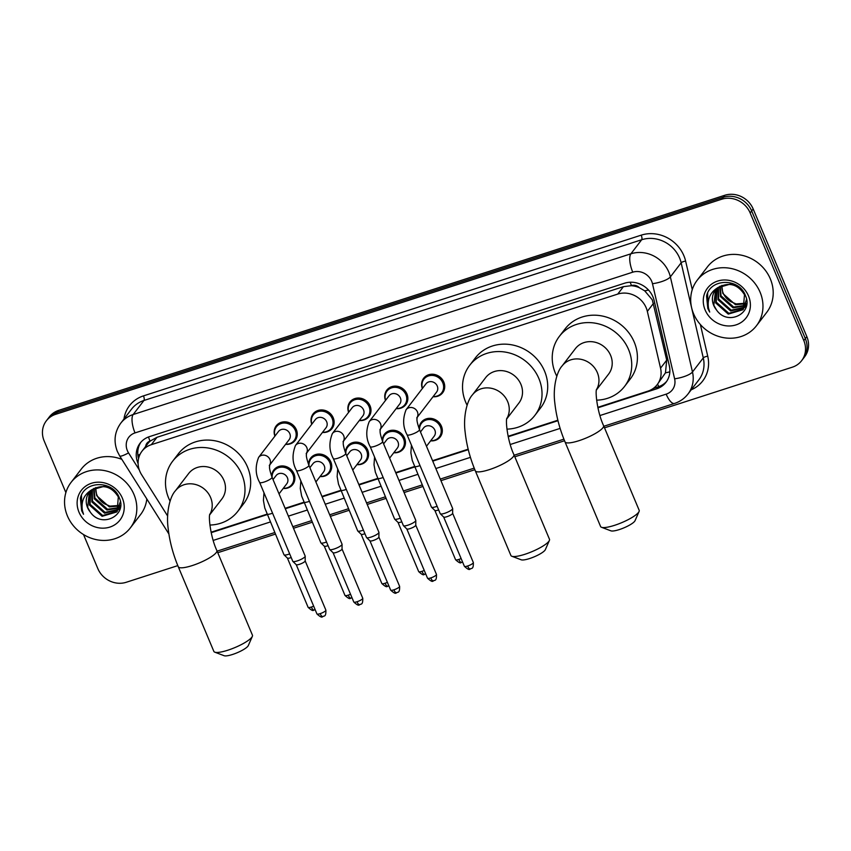 <?xml version="1.0" encoding="UTF-8"?>
<svg xmlns="http://www.w3.org/2000/svg" width="851" height="851" viewBox="0 0 851 851"><rect width="100%" height="100%" fill="white"/><g stroke="black" fill="none" stroke-linecap="round" stroke-linejoin="round"><path stroke-width="1.28" d="M419.213 428.925A11.957 10.872 37.5 0 1 421.288 422.33A11.957 10.872 37.5 0 1 431.968 418.543A11.957 10.872 37.5 0 1 441.414 426.17A11.957 10.872 37.5 0 1 440.254 436.893A11.957 10.872 37.5 0 1 430.638 440.839M382.344 440.829A11.957 10.872 37.5 0 1 384.418 434.233A11.957 10.872 37.5 0 1 395.109 430.446A11.957 10.872 37.5 0 1 404.555 438.074A11.957 10.872 37.5 0 1 403.395 448.796A11.957 10.872 37.5 0 1 393.768 452.743M345.485 452.732A11.957 10.872 37.5 0 1 347.559 446.137A11.957 10.872 37.5 0 1 358.239 442.35A11.957 10.872 37.5 0 1 367.685 449.977A11.957 10.872 37.5 0 1 366.526 460.699A11.957 10.872 37.5 0 1 356.909 464.646M308.615 464.646A11.957 10.872 37.5 0 1 310.689 458.04A11.957 10.872 37.5 0 1 321.38 454.253A11.957 10.872 37.5 0 1 330.826 461.891A11.957 10.872 37.5 0 1 329.667 472.603A11.957 10.872 37.5 0 1 320.04 476.549M271.756 476.549A11.957 10.872 37.5 0 1 273.831 469.954A11.957 10.872 37.5 0 1 284.511 466.157A11.957 10.872 37.5 0 1 293.967 473.794A11.957 10.872 37.5 0 1 292.797 484.506A11.957 10.872 37.5 0 1 283.181 488.453M274.905 436.159A11.957 10.872 37.5 0 1 276.224 425.84A11.957 10.872 37.5 0 1 286.904 422.043A11.957 10.872 37.5 0 1 296.35 429.681A11.957 10.872 37.5 0 1 295.191 440.392A11.957 10.872 37.5 0 1 285.574 444.339M311.764 424.255A11.957 10.872 37.5 0 1 313.083 413.937A11.957 10.872 37.5 0 1 323.774 410.139A11.957 10.872 37.5 0 1 333.22 417.777A11.957 10.872 37.5 0 1 332.06 428.489A11.957 10.872 37.5 0 1 322.433 432.436M422.351 388.535A11.957 10.872 37.5 0 1 423.681 378.227A11.957 10.872 37.5 0 1 434.361 374.429A11.957 10.872 37.5 0 1 443.807 382.067A11.957 10.872 37.5 0 1 442.648 392.779A11.957 10.872 37.5 0 1 433.031 396.726M385.492 400.438A11.957 10.872 37.5 0 1 386.811 390.13A11.957 10.872 37.5 0 1 397.502 386.333A11.957 10.872 37.5 0 1 406.948 393.97A11.957 10.872 37.5 0 1 405.789 404.682A11.957 10.872 37.5 0 1 396.162 408.629M348.623 412.341A11.957 10.872 37.5 0 1 349.952 402.034A11.957 10.872 37.5 0 1 360.633 398.236A11.957 10.872 37.5 0 1 370.079 405.874A11.957 10.872 37.5 0 1 368.919 416.586A11.957 10.872 37.5 0 1 359.303 420.532M597.827 407.331L647.888 391.162A22.413 20.381 -142.5 0 0 657.195 384.663L665.461 372.844L666.705 360.143L652.292 299.818L644.707 290.829L639.356 287.712A7.468 6.797 -142.5 0 0 631.506 285.596A22.413 7.904 -107.9 0 1 630.208 282.234M657.195 384.663A22.413 20.381 -142.5 0 0 660.546 368.164L647.345 311.392A22.413 20.381 -142.5 0 0 646.175 307.785A22.413 20.381 -142.5 0 0 617.741 294.084L151.308 444.701A22.413 20.381 -142.5 0 0 141.989 451.211A22.413 20.381 -142.5 0 0 141.596 474.698L167.647 516.025M631.506 285.596L631.155 285.713A22.413 20.381 37.5 0 1 639.356 287.712M141.989 451.211L147.68 443.807A22.413 20.381 37.5 0 1 150.382 440.956L150.031 441.073A7.468 6.797 -142.5 0 0 145.67 446.424M631.155 285.713L623.432 286.659L156.999 437.286L150.382 440.956M211.091 532.215L266.937 514.185M285.106 508.313L303.796 502.281M321.965 496.41L340.666 490.378M358.824 484.506L377.525 478.475M395.694 472.603L414.384 466.561M432.553 460.699L468.167 449.2M508.132 436.297L557.862 420.234M597.934 407.789L656.674 388.822A22.413 20.381 -142.5 0 0 665.982 382.312A22.413 20.381 -142.5 0 0 669.333 365.824L654.142 300.531A22.413 20.381 -142.5 0 0 652.972 296.935A22.413 20.381 -142.5 0 0 624.538 283.223L149.446 436.637A22.413 20.381 -142.5 0 0 140.128 443.148A22.413 20.381 -142.5 0 0 138.107 463.582M65.878 492.601L44.156 440.924A22.413 20.381 37.5 0 1 46.337 420.83A22.413 20.381 37.5 0 1 55.645 414.32L721.722 199.23A22.413 20.381 37.5 0 1 750.157 212.941L803.812 340.581A22.413 20.381 37.5 0 1 801.631 360.675A22.413 20.381 37.5 0 1 792.324 367.185L604.508 427.83M177.806 565.617L126.246 582.275A22.413 20.381 37.5 0 1 97.812 568.564L83.515 534.545M564.543 440.733L514.812 456.796M474.847 469.699L440.946 480.645M422.777 486.517L404.076 492.559M385.907 498.42L367.217 504.462M349.048 510.323L330.348 516.366M312.179 522.227L293.489 528.269M275.32 534.13L217.771 552.714M46.337 420.83L49.369 416.884A22.413 20.381 37.5 0 1 58.676 410.373L724.754 195.283A22.413 20.381 37.5 0 1 753.188 208.995L806.844 336.634L805.333 338.602A22.413 20.381 37.5 0 1 803.153 358.696A22.413 20.381 37.5 0 0 805.333 338.602L751.678 210.963L805.333 338.602L803.812 340.581M724.754 195.283L723.244 197.262A22.413 20.381 37.5 0 1 751.678 210.963A22.413 20.381 37.5 0 0 723.244 197.262L57.166 412.352L723.244 197.262L721.722 199.23M47.847 418.852A22.413 20.381 37.5 0 1 57.166 412.352A22.413 20.381 37.5 0 0 47.847 418.852M211.197 532.673L267.118 514.621M285.287 508.749L303.977 502.718M322.146 496.846L340.847 490.804M359.016 484.942L377.706 478.9M395.875 473.039L414.575 466.997M432.744 461.136L468.284 449.658M508.228 436.754L557.979 420.692M138.553 458.646A22.413 20.381 37.5 0 1 140.926 442.19M666.705 381.301A22.413 20.381 37.5 0 1 658.185 386.843L653.334 388.418M806.844 336.634A22.413 20.381 37.5 0 1 804.663 356.729L801.631 360.675M693.565 313.721A37.359 33.976 37.5 0 1 697.192 280.234A37.359 33.976 37.5 0 1 730.583 268.384A37.359 33.976 37.5 0 1 760.103 292.233A37.359 33.976 37.5 0 1 756.475 325.72A37.359 33.976 37.5 0 1 723.084 337.57A37.359 33.976 37.5 0 1 693.565 313.721M697.192 280.234L707.415 266.906A37.359 33.976 37.5 0 1 740.806 255.055A37.359 33.976 37.5 0 1 770.336 278.905A37.359 33.976 37.5 0 1 766.698 312.402L756.475 325.72M716.914 288.489L716.212 302.084L728.86 313.328L743.529 308.956M716.563 288.829L715.617 302.86L728.254 314.104L742.891 309.775L746.508 299.467M743.231 309.349L744.487 294.723C737.817 284.202 729.052 281.777 718.191 287.436A16.892 15.35 37.5 0 0 715.329 290.234A16.892 15.35 37.5 0 0 713.691 305.371A16.892 15.35 37.5 0 0 716.436 309.86C727.775 326.72 753.731 313.125 745.497 295.776C739.391 277.724 710.085 278.149 706.564 296.137L707.819 308.541L709.681 312.072L708.532 308.158C707.117 298.999 710.34 292.095 718.191 287.436M718.467 287.234L718.616 298.946L731.264 310.19L744.551 307.243M744.912 306.903L745.933 305.817M744.668 307.339L746.508 305.073M718.063 287.542L718.021 299.733L730.658 310.977L744.317 307.69M745.636 306.211L746.54 304.881M720.265 286.127L721.02 295.808L733.668 307.051L745.316 305.349M745.753 305.062L746.604 304.413M719.797 286.383L720.425 296.595L733.073 307.839L745.146 305.839M745.561 305.541L746.561 304.701M745.795 303.233L736.072 303.924L730.775 301.648A16.892 15.35 37.5 0 1 723.159 293.031A16.892 15.35 37.5 0 1 721.925 285.372M721.786 285.425L722.829 293.457L735.477 304.701L745.71 303.775M736.753 285.436L731.637 283.734L717.361 287.872M715.585 289.914L713.808 305.211L716.436 309.86M748.529 295.978A24.36 22.147 37.5 0 1 736.041 324.88A24.36 22.147 37.5 0 1 705.139 309.987A24.36 22.147 37.5 0 1 717.627 281.075A24.36 22.147 37.5 0 1 748.529 295.978M707.628 293.233L707.883 308.456L709.681 312.072M639.08 511.483L635.048 520.674A13.446 2.978 157.2 0 1 619.305 529.577A13.446 2.978 157.2 0 1 610.89 530.833L601.508 527.28A20.924 4.627 -22.8 0 0 614.582 525.322A20.924 4.627 -22.8 0 0 639.08 511.483A20.924 4.627 -22.8 0 0 639.175 510.302L603.593 425.66A20.924 4.627 157.2 0 1 578.999 440.68A20.924 4.627 157.2 0 1 565.011 441.871L600.593 526.524A20.924 4.627 -22.8 0 0 601.508 527.28M596.434 389.939L608.582 374.121A20.924 19.02 -142.5 0 0 610.614 355.367A20.924 19.02 -142.5 0 0 594.072 342.006A20.924 19.02 -142.5 0 0 575.382 348.644L562.128 365.919C556.543 371.834 552.778 388.045 554.852 403.172C556.256 416.086 559.65 428.978 565.011 441.871M556.799 376.238A41.103 37.37 37.5 0 1 555.384 373.195A41.103 37.37 37.5 0 1 559.373 336.358A41.103 37.37 37.5 0 1 596.104 323.327A41.103 37.37 37.5 0 1 628.581 349.559A41.103 37.37 37.5 0 1 624.581 386.397A41.103 37.37 37.5 0 1 596.615 400.161M559.373 336.358L565.053 328.954A41.103 37.37 37.5 0 1 601.785 315.923A41.103 37.37 37.5 0 1 634.261 342.155A41.103 37.37 37.5 0 1 630.261 378.993L624.581 386.397M549.384 540.449L545.353 549.64A13.446 2.978 157.2 0 1 529.599 558.543A13.446 2.978 157.2 0 1 521.195 559.798L511.813 556.246A20.924 4.627 -22.8 0 0 524.886 554.288A20.924 4.627 -22.8 0 0 549.384 540.449A20.924 4.627 -22.8 0 0 549.48 539.268L513.898 454.625A20.924 4.627 157.2 0 1 489.304 469.646A20.924 4.627 157.2 0 1 475.315 470.837L510.898 555.49A20.924 4.627 -22.8 0 0 511.813 556.246M506.739 418.905L518.876 403.076A20.924 19.02 -142.5 0 0 520.908 384.322A20.924 19.02 -142.5 0 0 504.377 370.972A20.924 19.02 -142.5 0 0 485.676 377.61L472.422 394.885C466.848 400.8 463.082 417.011 465.146 432.138C466.561 445.041 469.954 457.944 475.315 470.837M467.103 405.204A41.103 37.37 37.5 0 1 465.678 402.161A41.103 37.37 37.5 0 1 469.678 365.324A41.103 37.37 37.5 0 1 506.409 352.293A41.103 37.37 37.5 0 1 538.874 378.525A41.103 37.37 37.5 0 1 534.885 415.362A41.103 37.37 37.5 0 1 506.919 429.127M469.678 365.324L475.358 357.92A41.103 37.37 37.5 0 1 512.089 344.889A41.103 37.37 37.5 0 1 544.555 371.121A41.103 37.37 37.5 0 1 540.566 407.959L534.885 415.362M252.343 636.367L248.311 645.558A13.446 2.978 157.2 0 1 232.568 654.462A13.446 2.978 157.2 0 1 224.153 655.717L214.771 652.164A20.924 4.627 -22.8 0 0 227.845 650.207A20.924 4.627 -22.8 0 0 252.343 636.367A20.924 4.627 -22.8 0 0 252.439 635.186L216.856 550.544A20.924 4.627 157.2 0 1 192.262 565.564A20.924 4.627 157.2 0 1 178.274 566.766L213.856 651.409A20.924 4.627 -22.8 0 0 214.771 652.164M209.697 514.823L221.845 499.005A20.924 19.02 -142.5 0 0 223.877 480.251A20.924 19.02 -142.5 0 0 207.336 466.891A20.924 19.02 -142.5 0 0 188.645 473.528L175.391 490.804C169.806 496.718 166.041 512.94 168.115 528.056C169.519 540.97 172.913 553.863 178.274 566.766M170.062 501.122A41.103 37.37 37.5 0 1 168.647 498.08A41.103 37.37 37.5 0 1 172.636 461.242A41.103 37.37 37.5 0 1 209.367 448.211A41.103 37.37 37.5 0 1 241.844 474.443A41.103 37.37 37.5 0 1 237.844 511.281A41.103 37.37 37.5 0 1 209.878 525.046M172.636 461.242L178.316 453.838A41.103 37.37 37.5 0 1 215.048 440.807A41.103 37.37 37.5 0 1 247.524 467.039A41.103 37.37 37.5 0 1 243.524 503.877L237.844 511.281M416.756 417.926L417.139 417.267C417.394 419 415.618 418.458 419.479 429.595A6.723 1.489 157.2 0 1 411.576 434.425A6.723 1.489 157.2 0 1 411.203 434.542A6.723 1.489 157.2 0 1 407.086 434.808C402.863 427.138 402.534 418.777 406.087 409.735L425.936 383.875A6.723 6.117 37.5 0 1 431.946 381.737A6.723 6.117 37.5 0 1 437.254 386.035A6.723 6.117 37.5 0 1 436.606 392.066L417.096 417.49M422.49 388.364A11.212 10.191 37.5 0 1 423.894 379.174A11.212 10.191 37.5 0 1 433.904 375.621A11.212 10.191 37.5 0 1 442.765 382.769A11.212 10.191 37.5 0 1 441.68 392.822A11.212 10.191 37.5 0 1 433.159 396.555M419.479 429.595L452.636 508.462A6.723 1.489 157.2 0 1 452.668 508.611A6.723 1.489 157.2 0 1 452.424 509.143A6.723 1.489 157.2 0 1 444.733 513.291A6.723 1.489 157.2 0 1 440.318 513.791A6.723 1.489 157.2 0 1 440.233 513.674L407.086 434.808M452.604 513.217A4.861 1.074 157.2 0 1 452.626 513.323A4.861 1.074 157.2 0 1 452.455 513.706A4.861 1.074 157.2 0 1 446.903 516.706A4.861 1.074 157.2 0 1 443.711 517.068A4.861 1.074 157.2 0 1 443.658 516.982M379.897 429.829L380.28 429.17C380.525 430.904 378.759 430.372 382.62 441.499A6.723 1.489 157.2 0 1 374.717 446.328A6.723 1.489 157.2 0 1 374.344 446.445A6.723 1.489 157.2 0 1 370.217 446.711C365.994 439.042 365.664 430.68 369.228 421.639L389.067 395.779A6.723 6.117 37.5 0 1 395.077 393.651A6.723 6.117 37.5 0 1 400.395 397.938A6.723 6.117 37.5 0 1 399.736 403.97L380.227 429.393M385.62 400.278A11.212 10.191 37.5 0 1 387.024 391.077A11.212 10.191 37.5 0 1 397.045 387.524A11.212 10.191 37.5 0 1 405.906 394.673A11.212 10.191 37.5 0 1 404.81 404.725A11.212 10.191 37.5 0 1 396.289 408.459M382.62 441.499L415.777 520.365A6.723 1.489 157.2 0 1 415.799 520.514A6.723 1.489 157.2 0 1 415.565 521.046A6.723 1.489 157.2 0 1 407.874 525.195A6.723 1.489 157.2 0 1 403.459 525.705A6.723 1.489 157.2 0 1 403.374 525.578L370.217 446.711M415.745 525.12A4.861 1.074 157.2 0 1 415.767 525.227A4.861 1.074 157.2 0 1 415.596 525.61A4.861 1.074 157.2 0 1 410.033 528.609A4.861 1.074 157.2 0 1 406.852 528.971A4.861 1.074 157.2 0 1 406.789 528.886M343.027 441.733L343.41 441.073C343.666 442.807 341.9 442.275 345.751 453.402A6.723 1.489 157.2 0 1 337.847 458.232A6.723 1.489 157.2 0 1 337.475 458.349A6.723 1.489 157.2 0 1 333.358 458.615C329.135 450.945 328.805 442.594 332.358 433.542L352.208 407.682A6.723 6.117 37.5 0 1 358.218 405.555A6.723 6.117 37.5 0 1 363.526 409.842A6.723 6.117 37.5 0 1 362.877 415.873L343.368 441.297M348.761 412.182A11.212 10.191 37.5 0 1 350.165 402.98A11.212 10.191 37.5 0 1 360.186 399.427A11.212 10.191 37.5 0 1 369.036 406.576A11.212 10.191 37.5 0 1 367.951 416.628A11.212 10.191 37.5 0 1 359.43 420.362M345.751 453.402L378.908 532.279A6.723 1.489 157.2 0 1 378.94 532.418A6.723 1.489 157.2 0 1 378.695 532.949A6.723 1.489 157.2 0 1 371.004 537.098A6.723 1.489 157.2 0 1 366.59 537.609A6.723 1.489 157.2 0 1 366.504 537.492L333.358 458.615M378.886 537.034A4.861 1.074 157.2 0 1 378.897 537.13A4.861 1.074 157.2 0 1 378.727 537.513A4.861 1.074 157.2 0 1 373.174 540.513A4.861 1.074 157.2 0 1 369.983 540.874A4.861 1.074 157.2 0 1 369.93 540.789M306.169 453.636L306.551 452.987C306.796 454.711 305.03 454.179 308.892 465.306A6.723 1.489 157.2 0 1 300.988 470.135A6.723 1.489 157.2 0 1 300.616 470.252A6.723 1.489 157.2 0 1 296.488 470.518C292.265 462.848 291.936 454.498 295.499 445.445L315.338 419.586A6.723 6.117 37.5 0 1 321.348 417.458A6.723 6.117 37.5 0 1 326.667 421.745A6.723 6.117 37.5 0 1 326.018 427.776L306.498 453.2M311.892 424.085A11.212 10.191 37.5 0 1 313.296 414.884A11.212 10.191 37.5 0 1 323.316 411.331A11.212 10.191 37.5 0 1 332.177 418.479A11.212 10.191 37.5 0 1 331.082 428.532A11.212 10.191 37.5 0 1 322.561 432.265M308.892 465.306L342.049 544.183A6.723 1.489 157.2 0 1 342.07 544.321A6.723 1.489 157.2 0 1 341.836 544.853A6.723 1.489 157.2 0 1 334.145 549.001A6.723 1.489 157.2 0 1 329.731 549.512A6.723 1.489 157.2 0 1 329.645 549.395L296.488 470.518M342.017 548.938A4.861 1.074 157.2 0 1 342.038 549.033A4.861 1.074 157.2 0 1 341.868 549.416A4.861 1.074 157.2 0 1 336.305 552.416A4.861 1.074 157.2 0 1 333.124 552.778A4.861 1.074 157.2 0 1 333.06 552.693M269.299 465.54L269.682 464.891C269.937 466.614 268.171 466.082 272.033 477.209A6.723 1.489 157.2 0 1 264.129 482.038A6.723 1.489 157.2 0 1 263.746 482.155A6.723 1.489 157.2 0 1 259.629 482.421C255.406 474.752 255.077 466.401 258.63 457.359L278.479 431.489A6.723 6.117 37.5 0 1 284.489 429.361A6.723 6.117 37.5 0 1 289.797 433.648A6.723 6.117 37.5 0 1 289.149 439.68L269.639 465.103M275.033 435.989A11.212 10.191 37.5 0 1 276.437 426.787A11.212 10.191 37.5 0 1 286.457 423.234A11.212 10.191 37.5 0 1 295.308 430.393A11.212 10.191 37.5 0 1 294.223 440.435A11.212 10.191 37.5 0 1 285.702 444.169M272.033 477.209L305.179 556.086A6.723 1.489 157.2 0 1 305.211 556.224A6.723 1.489 157.2 0 1 304.966 556.756A6.723 1.489 157.2 0 1 297.276 560.905A6.723 1.489 157.2 0 1 292.861 561.415A6.723 1.489 157.2 0 1 292.787 561.298L259.629 482.421M305.158 560.841A4.861 1.074 157.2 0 1 305.169 560.937A4.861 1.074 157.2 0 1 304.998 561.32A4.861 1.074 157.2 0 1 299.446 564.319A4.861 1.074 157.2 0 1 296.254 564.692A4.861 1.074 157.2 0 1 296.201 564.607M420.479 431.968L423.543 427.989A6.723 6.117 37.5 0 1 429.553 425.851A6.723 6.117 37.5 0 1 434.861 430.149A6.723 6.117 37.5 0 1 434.212 436.169L426.479 446.243M419.575 429.808A11.212 10.191 37.5 0 1 421.5 423.277A11.212 10.191 37.5 0 1 431.521 419.724A11.212 10.191 37.5 0 1 440.371 426.883A11.212 10.191 37.5 0 1 439.286 436.925A11.212 10.191 37.5 0 1 430.766 440.669M438.659 509.93A4.861 1.074 157.2 0 1 438.084 510.121A4.861 1.074 157.2 0 1 434.904 510.483A4.861 1.074 157.2 0 1 434.84 510.398M437.127 506.281A6.723 1.489 157.2 0 1 431.51 507.217A6.723 1.489 157.2 0 1 431.425 507.09L412.224 460.317L410.873 452.796L411.437 445.158M383.62 443.882L386.673 439.893A6.723 6.117 37.5 0 1 392.683 437.754A6.723 6.117 37.5 0 1 398.002 442.052A6.723 6.117 37.5 0 1 397.353 448.073L389.62 458.146M382.705 441.712A11.212 10.191 37.5 0 1 384.631 435.191A11.212 10.191 37.5 0 1 394.651 431.627A11.212 10.191 37.5 0 1 403.512 438.786A11.212 10.191 37.5 0 1 402.417 448.828A11.212 10.191 37.5 0 1 393.896 452.572M401.8 521.833A4.861 1.074 157.2 0 1 401.225 522.025A4.861 1.074 157.2 0 1 398.034 522.386A4.861 1.074 157.2 0 1 397.981 522.301M400.268 518.195A6.723 1.489 157.2 0 1 394.641 519.121A6.723 1.489 157.2 0 1 394.566 518.993L375.365 472.22L374.004 464.699L374.568 457.061M346.751 455.785L349.814 451.796A6.723 6.117 37.5 0 1 355.824 449.658A6.723 6.117 37.5 0 1 361.143 453.955A6.723 6.117 37.5 0 1 360.484 459.987L352.75 470.06M345.846 453.615A11.212 10.191 37.5 0 1 347.772 447.094A11.212 10.191 37.5 0 1 357.792 443.531A11.212 10.191 37.5 0 1 366.643 450.69A11.212 10.191 37.5 0 1 365.558 460.742A11.212 10.191 37.5 0 1 357.037 464.476M364.93 533.737A4.861 1.074 157.2 0 1 364.356 533.928A4.861 1.074 157.2 0 1 361.175 534.29A4.861 1.074 157.2 0 1 361.111 534.205M363.398 530.099A6.723 1.489 157.2 0 1 357.782 531.024A6.723 1.489 157.2 0 1 357.697 530.907L338.496 484.123L337.145 476.603L337.709 468.965M309.892 467.688L312.955 463.699A6.723 6.117 37.5 0 1 318.965 461.561A6.723 6.117 37.5 0 1 324.274 465.859A6.723 6.117 37.5 0 1 323.625 471.89L315.891 481.964M308.977 465.518A11.212 10.191 37.5 0 1 310.913 458.997A11.212 10.191 37.5 0 1 320.923 455.445A11.212 10.191 37.5 0 1 329.784 462.593A11.212 10.191 37.5 0 1 328.688 472.645A11.212 10.191 37.5 0 1 320.167 476.379M328.071 545.64A4.861 1.074 157.2 0 1 327.497 545.831A4.861 1.074 157.2 0 1 324.305 546.193A4.861 1.074 157.2 0 1 324.252 546.108M326.539 542.002A6.723 1.489 157.2 0 1 320.912 542.927A6.723 1.489 157.2 0 1 320.838 542.81L301.637 496.027L300.275 488.506L300.839 480.868M273.022 479.592L276.086 475.603A6.723 6.117 37.5 0 1 282.096 473.464A6.723 6.117 37.5 0 1 287.415 477.762A6.723 6.117 37.5 0 1 286.755 483.793L279.032 493.867M272.118 477.422A11.212 10.191 37.5 0 1 274.043 470.901A11.212 10.191 37.5 0 1 284.064 467.348A11.212 10.191 37.5 0 1 292.914 474.496A11.212 10.191 37.5 0 1 291.829 484.549A11.212 10.191 37.5 0 1 283.309 488.283M291.202 557.543A4.861 1.074 157.2 0 1 290.638 557.735A4.861 1.074 157.2 0 1 287.447 558.107A4.861 1.074 157.2 0 1 287.383 558.022M289.67 553.905A6.723 1.489 157.2 0 1 284.053 554.831A6.723 1.489 157.2 0 1 283.968 554.714L264.767 507.93L263.416 500.409L263.98 492.772M67.41 515.919A37.359 33.976 37.5 0 1 71.037 482.432A37.359 33.976 37.5 0 1 104.428 470.582A37.359 33.976 37.5 0 1 133.958 494.431A37.359 33.976 37.5 0 1 130.32 527.918A37.359 33.976 37.5 0 1 96.929 539.768A37.359 33.976 37.5 0 1 67.41 515.919M71.037 482.432L81.27 469.103A37.359 33.976 37.5 0 1 121.842 459.359M90.759 490.687L90.057 504.281L102.705 515.515L117.374 511.153M90.408 491.027L89.461 505.058L102.109 516.302L116.747 511.972L120.363 501.665M117.087 511.547L118.332 496.92C111.672 486.4 102.907 483.974 92.036 489.633A16.892 15.35 37.5 0 0 89.174 492.431A16.892 15.35 37.5 0 0 87.536 507.568A16.892 15.35 37.5 0 0 90.28 512.057C101.62 528.918 127.576 515.323 119.342 497.973C113.236 479.921 83.93 480.347 80.409 498.335L81.664 510.738L83.526 514.27L82.377 510.355C80.973 501.196 84.185 494.293 92.036 489.633M92.312 489.431L92.472 501.143L105.109 512.387L118.395 509.441M118.768 509.1L119.778 508.015M118.512 509.536L120.353 507.27M91.908 489.74L91.865 501.93L104.513 513.174L118.161 509.887M119.491 508.409L120.385 507.079M94.121 488.325L94.876 498.005L107.513 509.249L119.161 507.547M119.597 507.26L120.448 506.611M93.642 488.58L94.27 498.792L106.918 510.036L118.991 508.036M119.417 507.739L120.406 506.898M119.64 505.43L109.917 506.122L104.62 503.845A16.892 15.35 37.5 0 1 97.003 495.229A16.892 15.35 37.5 0 1 95.769 487.57M95.642 487.623L96.674 495.654L109.322 506.898L119.555 505.973M110.598 487.623L105.492 485.932L91.206 490.07M89.429 492.112L87.653 507.409L90.28 512.057M122.374 498.175A24.36 22.147 37.5 0 1 109.885 527.077A24.36 22.147 37.5 0 1 78.994 512.185A24.36 22.147 37.5 0 1 91.472 483.272A24.36 22.147 37.5 0 1 122.374 498.175M146.829 498.973A37.359 33.976 37.5 0 1 140.553 514.6L130.32 527.918M81.473 495.431L81.728 510.653L83.526 514.27M653.494 303.36L647.345 311.392M137.883 455.211A22.413 3.51 -32.2 0 0 140.032 454.37M658.855 386.62A22.413 7.904 -107.9 0 1 657.578 384.173M665.461 372.844A22.413 6.255 -13.1 0 0 669.854 371.823M644.707 290.829A22.413 6.255 -13.1 0 0 648.526 290.042M150.031 441.073A22.413 7.904 -107.9 0 1 148.489 436.978M623.432 286.659L617.741 294.084M666.705 360.143L660.546 368.164M156.999 437.286L151.308 444.701M599.955 415.533L666.163 394.151A14.946 13.584 -142.5 0 0 674.609 378.812L652.483 283.713A14.946 13.584 -142.5 0 0 651.706 281.319A14.946 13.584 -142.5 0 0 632.75 272.182L135.022 432.904A14.946 13.584 -142.5 0 0 127.363 450.636A14.946 13.584 -142.5 0 0 128.544 452.902L139.309 469.965M135.022 432.904A14.946 5.266 72.1 0 1 133.16 414.533L630.889 253.811A29.891 27.179 37.5 0 1 668.801 272.086A29.891 27.179 37.5 0 1 670.365 276.883L681.151 262.81A29.891 27.179 -142.5 0 0 679.598 258.013A29.891 27.179 -142.5 0 0 641.686 239.737L143.957 400.47A29.891 27.179 -142.5 0 0 131.543 409.14L120.746 423.213A29.891 27.179 37.5 0 1 133.16 414.533L143.957 400.47A3.734 1.319 -107.9 0 0 143.489 395.875L641.218 235.153A3.734 1.319 -107.9 0 1 641.686 239.737L630.889 253.811A14.946 5.266 72.1 0 0 632.75 272.182M120.746 423.213C114.555 431.914 113.438 441.35 117.374 451.498L119.693 455.945A14.946 2.34 -32.2 0 0 128.544 452.902M641.218 235.153A33.625 30.572 37.5 0 1 683.874 255.704A33.625 30.572 37.5 0 1 685.619 261.108L692.267 289.648M700.373 324.539L707.745 356.207A33.625 30.572 37.5 0 1 691.235 389.79M123.959 419.022A33.625 30.572 37.5 0 1 143.489 395.875M750.157 212.941L753.188 208.995M55.645 414.32L58.676 410.373M652.483 283.713A14.946 4.17 -13.1 0 0 670.365 276.883L692.48 371.983L703.277 357.909L681.151 262.81A3.734 1.042 166.9 0 1 685.619 261.108M674.609 378.812A14.946 4.17 -13.1 0 0 692.48 371.983A29.891 27.179 37.5 0 1 688.023 393.97L698.809 379.908A29.891 27.179 -142.5 0 0 703.277 357.909A3.734 1.042 166.9 0 1 707.745 356.207M213.207 540.417L270.224 522.003M288.393 516.142L307.083 510.1M325.252 504.239L343.953 498.197M362.122 492.335L380.812 486.293M398.981 480.432L417.681 474.39M435.85 468.529L470.422 457.359M510.249 444.499L560.128 428.393M666.163 394.151A14.946 5.266 72.1 0 0 674.545 403.438C680.013 401.64 684.502 398.481 688.023 393.97M658.185 386.843L656.674 388.822M596.487 389.673A20.924 19.02 -142.5 0 0 597.349 372.632A20.924 19.02 -142.5 0 0 570.819 359.845A20.924 19.02 -142.5 0 0 562.128 365.919M506.781 418.639A20.924 19.02 -142.5 0 0 507.653 401.598A20.924 19.02 -142.5 0 0 481.113 388.811A20.924 19.02 -142.5 0 0 472.422 394.885M209.75 514.557A20.924 19.02 -142.5 0 0 210.612 497.527A20.924 19.02 -142.5 0 0 184.082 484.73A20.924 19.02 -142.5 0 0 175.391 490.804M464.38 566.298C470.656 572.106 469.709 568.021 470.348 569.032C471.06 567.777 473.603 570.202 473.337 562.532A4.861 1.074 157.2 0 1 467.625 566.021A4.861 1.074 157.2 0 1 464.38 566.298L443.669 517.036M470.348 569.032A4.861 1.713 -107.9 0 1 467.625 566.021M406.087 409.735A6.723 6.117 37.5 0 1 408.512 407.916A6.723 6.117 37.5 0 1 417.415 411.895A6.723 6.117 37.5 0 1 417.107 417.415M427.521 578.201C433.797 584.009 432.851 579.925 433.489 580.935C434.201 579.68 436.744 582.105 436.478 574.436A4.861 1.074 157.2 0 1 430.766 577.925A4.861 1.074 157.2 0 1 427.521 578.201L406.81 528.939L403.459 525.705M433.489 580.935A4.861 1.713 -107.9 0 1 430.766 577.925M369.228 421.639A6.723 6.117 37.5 0 1 371.642 419.82A6.723 6.117 37.5 0 1 380.546 423.798A6.723 6.117 37.5 0 1 380.248 429.319M390.652 590.105C396.928 595.913 395.981 591.828 396.619 592.839C397.332 591.583 399.874 594.009 399.608 586.339A4.861 1.074 157.2 0 1 393.896 589.828A4.861 1.074 157.2 0 1 390.652 590.105L369.951 540.842L366.59 537.609M396.619 592.839A4.861 1.713 -107.9 0 1 393.896 589.828M332.358 433.542A6.723 6.117 37.5 0 1 334.783 431.723A6.723 6.117 37.5 0 1 343.687 435.701A6.723 6.117 37.5 0 1 343.379 441.222M353.793 602.008C360.069 607.816 359.122 603.731 359.76 604.753C360.473 603.487 363.015 605.912 362.749 598.242A4.861 1.074 157.2 0 1 357.037 601.731A4.861 1.074 157.2 0 1 353.793 602.008L333.081 552.746M359.76 604.753A4.861 1.713 -107.9 0 1 357.037 601.731M295.499 445.445A6.723 6.117 37.5 0 1 297.914 443.626A6.723 6.117 37.5 0 1 306.817 447.615A6.723 6.117 37.5 0 1 306.52 453.126M316.923 613.911C323.21 619.719 322.252 615.635 322.901 616.656C323.603 615.39 326.146 617.815 325.88 610.146A4.861 1.074 157.2 0 1 320.178 613.635A4.861 1.074 157.2 0 1 316.923 613.911L296.222 564.649M322.901 616.656A4.861 1.713 -107.9 0 1 320.178 613.635M258.63 457.359A6.723 6.117 37.5 0 1 261.055 455.54A6.723 6.117 37.5 0 1 269.958 459.519A6.723 6.117 37.5 0 1 269.65 465.029M461.114 558.533A4.861 1.074 157.2 0 1 458.817 559.437A4.861 1.074 157.2 0 1 455.572 559.713L434.861 510.451M462.572 561.979L461.54 562.447A4.861 1.713 -107.9 0 1 458.817 559.437M420.011 465.571A6.723 1.489 157.2 0 1 418.437 466.114A6.723 1.489 157.2 0 1 414.309 466.38M424.255 570.436A4.861 1.074 157.2 0 1 421.958 571.34A4.861 1.074 157.2 0 1 418.703 571.617L398.002 522.354M425.702 573.882L424.681 574.351A4.861 1.713 -107.9 0 1 421.958 571.34M383.152 477.475A6.723 1.489 157.2 0 1 381.567 478.017A6.723 1.489 157.2 0 1 377.45 478.283M387.386 582.339A4.861 1.074 157.2 0 1 385.088 583.243A4.861 1.074 157.2 0 1 381.844 583.52L361.132 534.258M388.843 585.786L387.811 586.254A4.861 1.713 -107.9 0 1 385.088 583.243M346.293 489.378A6.723 1.489 157.2 0 1 344.708 489.921A6.723 1.489 157.2 0 1 340.581 490.187M350.527 594.243A4.861 1.074 157.2 0 1 348.229 595.147A4.861 1.074 157.2 0 1 344.974 595.423L324.274 546.161L320.912 542.927M351.974 597.689L350.952 598.168A4.861 1.713 -107.9 0 1 348.229 595.147M309.424 501.292A6.723 1.489 157.2 0 1 307.839 501.824A6.723 1.489 157.2 0 1 303.722 502.101M313.668 606.146A4.861 1.074 157.2 0 1 311.36 607.05A4.861 1.074 157.2 0 1 308.115 607.327L287.404 558.065M315.115 609.593L314.083 610.071A4.861 1.713 -107.9 0 1 311.36 607.05M272.565 513.196A6.723 1.489 157.2 0 1 270.98 513.727A6.723 1.489 157.2 0 1 266.852 514.004M217.111 551.15L274.66 532.566M292.829 526.695L311.53 520.663M329.699 514.791L348.389 508.76M366.558 502.888L385.248 496.856M403.417 490.984L422.117 484.953M440.286 479.081L474.209 468.124M514.153 455.232L563.905 439.159M603.848 426.266L674.545 403.438M119.693 455.945L168.87 533.939M603.593 425.66C597.157 411.948 595.136 391.566 596.594 389.194M513.898 454.625C507.451 440.903 505.441 420.532 506.898 418.16M216.856 550.544C210.42 536.832 208.399 516.451 209.857 514.078M423.894 379.174L426.574 375.674M452.626 513.323L452.668 508.611M441.68 392.822L444.36 389.322M443.711 517.068L440.318 513.791M473.337 562.532L452.626 513.27M387.024 391.077L389.705 387.577M415.767 525.227L415.799 520.514M404.81 404.725L407.491 401.225M436.478 574.436L415.767 525.173M350.165 402.98L352.846 399.481M378.897 537.13L378.94 532.418M367.951 416.628L370.632 413.129M399.608 586.339L378.897 537.077M313.296 414.884L315.987 411.384M342.038 549.033L342.07 544.321M331.082 428.532L333.762 425.032M333.124 552.778L329.731 549.512M362.749 598.242L342.038 548.98M276.437 426.787L279.117 423.298M305.169 560.937L305.211 556.224M294.223 440.435L296.903 436.935M296.254 564.692L292.861 561.415M325.88 610.146L305.169 560.883M421.5 423.277L424.181 419.788M434.904 510.483L431.51 507.217M439.286 436.925L441.967 433.436M455.572 559.713C461.848 565.521 460.902 561.437 461.54 562.447M384.631 435.191L387.322 431.691M398.034 522.386L394.641 519.121M402.417 448.828L405.097 445.339M418.703 571.617C424.989 577.425 424.032 573.34 424.681 574.351M347.772 447.094L350.452 443.594M361.175 534.29L357.782 531.024M365.558 460.742L368.238 457.242M381.844 583.52C388.12 589.328 387.173 585.243 387.811 586.254M310.913 458.997L313.594 455.498M328.688 472.645L331.379 469.146M344.974 595.423C351.261 601.231 350.304 597.147 350.952 598.168M274.043 470.901L276.724 467.401M287.447 558.107L284.053 554.831M291.829 484.549L294.51 481.049M308.115 607.327C314.391 613.135 313.445 609.05 314.083 610.071"/></g></svg>
